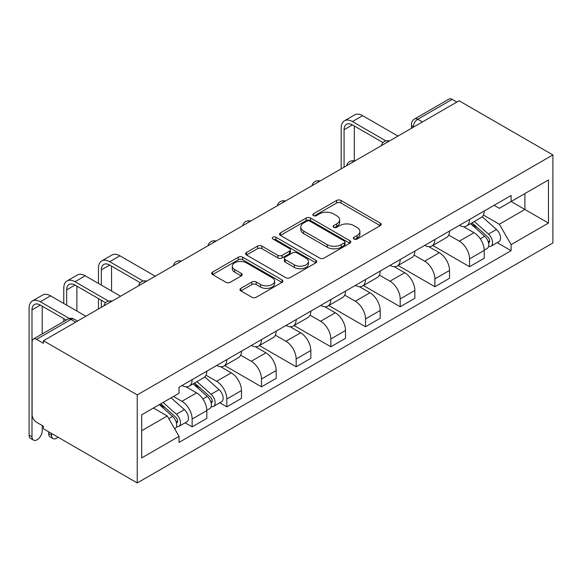 <?xml version="1.0" encoding="UTF-8"?>
<svg xmlns="http://www.w3.org/2000/svg" width="582" height="582" viewBox="0 0 582 582"><rect width="100%" height="100%" fill="white"/><g stroke="black" fill="none" stroke-linecap="round" stroke-linejoin="round"><path stroke-width="0.87" d="M354.023 239.027A2.161 1.244 0 0 0 357.079 239.027L380.257 225.641A3.085 1.782 0 0 0 381.166 224.383A3.085 1.782 0 0 0 380.257 223.124L340.987 200.448A3.085 1.782 0 0 0 336.622 200.448L313.443 213.834A2.161 1.244 0 0 0 312.81 214.714A2.161 1.244 0 0 0 313.443 215.595A2.161 1.244 0 0 0 316.499 215.595L319.496 213.863A9.872 5.704 0 0 1 333.457 213.863L336.731 215.755A9.872 5.704 0 0 1 339.626 219.785A9.872 5.704 0 0 1 336.731 223.815L333.733 225.547A2.161 1.244 0 0 0 333.1 226.427A2.161 1.244 0 0 0 333.733 227.307A2.161 1.244 0 0 0 336.789 227.307L339.786 225.576A9.872 5.704 0 0 1 353.747 225.576L357.021 227.467A9.872 5.704 0 0 1 359.916 231.498A9.872 5.704 0 0 1 357.021 235.528L354.023 237.26A2.161 1.244 0 0 0 353.39 238.147A2.161 1.244 0 0 0 354.023 239.027L354.023 237.26M240.839 288.374A3.085 1.782 0 0 0 239.937 289.632A3.085 1.782 0 0 0 240.839 290.891L251.861 297.257A3.085 1.782 0 0 0 256.226 297.257L281.972 282.386A3.085 1.782 0 0 0 282.874 281.128A3.085 1.782 0 0 0 281.972 279.869L242.694 257.193A3.085 1.782 0 0 0 238.329 257.193L212.59 272.063A3.085 1.782 0 0 0 211.681 273.322A3.085 1.782 0 0 0 212.59 274.58L225.896 282.263A3.085 1.782 0 0 0 230.261 282.263L241.275 275.904A3.085 1.782 0 0 0 242.185 274.646A3.085 1.782 0 0 0 241.275 273.38L234.677 269.575A8.257 4.765 0 0 1 232.262 266.2A8.257 4.765 0 0 1 237.354 261.798A8.257 4.765 0 0 1 246.353 262.831L272.201 277.76A8.257 4.765 0 0 1 274.624 281.128A8.257 4.765 0 0 1 269.524 285.529A8.257 4.765 0 0 1 260.532 284.496L256.226 282.008A3.085 1.782 0 0 0 251.861 282.008L240.839 288.374L240.839 290.891M137.236 394.909L43.439 340.754L459.096 100.773L552.9 154.928L137.236 394.909L137.236 482.951L552.9 242.97L552.9 154.928M319.714 258.081A3.085 1.782 0 0 0 324.079 258.081L349.826 243.211A3.085 1.782 0 0 0 350.728 241.952A3.085 1.782 0 0 0 349.826 240.693L310.548 218.017A3.085 1.782 0 0 0 306.19 218.017L280.444 232.887A3.085 1.782 0 0 0 279.535 234.146A3.085 1.782 0 0 0 280.444 235.404L319.714 258.081M273.78 239.493A2.161 1.244 0 0 1 275.97 239.799L275.97 237.23L315.895 260.285A3.085 1.782 0 0 1 316.797 261.544A3.085 1.782 0 0 1 315.895 262.802L290.149 277.665A3.085 1.782 0 0 1 285.784 277.665L246.513 254.989L246.513 252.472A3.085 1.782 0 0 0 245.611 253.73A3.085 1.782 0 0 0 246.513 254.989M246.513 252.472L257.535 246.113A3.085 1.782 0 0 1 261.893 246.113L277.825 255.309A3.085 1.782 0 0 0 282.19 255.309L289.494 251.089A3.085 1.782 0 0 0 290.396 249.823A3.085 1.782 0 0 0 289.494 248.565L272.914 238.991A2.161 1.244 0 0 1 272.281 238.111A2.161 1.244 0 0 1 273.613 236.961A2.161 1.244 0 0 1 275.97 237.23M43.439 340.754L43.439 343.322L36.55 339.342A6.286 3.63 -120 0 0 33.4 339.03A6.286 3.63 -120 0 0 32.097 341.91L32.097 414.544A6.286 3.63 -120 0 0 36.55 422.248L43.439 426.228L43.439 428.788L137.236 482.951M422.423 121.951L417.752 119.252A6.286 3.63 60 0 0 414.61 118.946L449.064 99.049A6.286 3.63 60 0 1 452.207 99.362L417.752 119.252A6.286 3.63 120 0 0 413.307 126.956L413.307 127.211M456.877 102.061L452.207 99.362M469.543 219.479A14.463 8.352 60 0 1 466.553 225.976L481.219 217.501A14.463 8.352 -120 0 0 484.217 211.011M448.722 235.055L459.322 241.174A14.463 8.352 60 0 1 469.543 258.881L484.217 250.413A14.463 8.352 -120 0 0 473.988 232.698L463.49 226.638M484.217 250.413L484.217 258.241L469.543 266.709L432.768 245.473M466.553 225.976A14.463 8.352 60 0 1 459.431 225.321M469.543 258.881L469.543 266.709M434.87 239.5A14.463 8.352 60 0 1 431.873 245.99L446.547 237.521A14.463 8.352 -120 0 0 449.537 231.032M398.095 265.494L434.87 286.73L449.537 278.261L449.537 270.434A14.463 8.352 -120 0 0 439.315 252.719L428.818 246.659M431.873 245.99A14.463 8.352 60 0 1 424.758 245.342M414.049 255.076L424.642 261.187A14.463 8.352 60 0 1 434.87 278.902L434.87 286.73M400.19 259.521A14.463 8.352 60 0 1 397.2 266.01L411.867 257.542A14.463 8.352 -120 0 0 414.864 251.053M363.415 285.515L400.198 306.75L414.864 298.275L414.864 290.447A14.463 8.352 -120 0 0 404.643 272.74L394.138 266.68M397.2 266.01A14.463 8.352 60 0 1 390.078 265.363M379.377 275.09L389.969 281.208A14.463 8.352 60 0 1 400.198 298.922L400.198 306.75M365.518 279.542A14.463 8.352 60 0 1 362.521 286.031L377.194 277.563A14.463 8.352 -120 0 0 380.192 271.074M328.743 305.535L365.518 326.771L380.192 318.296L380.192 310.468A14.463 8.352 -120 0 0 369.963 292.761L359.465 286.7M362.521 286.031A14.463 8.352 60 0 1 355.406 285.384M344.697 295.11L355.296 301.229A14.463 8.352 60 0 1 365.518 318.943L365.518 326.771M330.845 299.563A14.463 8.352 60 0 1 327.848 306.052L342.522 297.584A14.463 8.352 -120 0 0 345.512 291.095M294.07 325.556L330.845 346.785L345.512 338.317L345.512 330.489A14.463 8.352 -120 0 0 335.29 312.781L324.785 306.714M327.848 306.052A14.463 8.352 60 0 1 320.733 305.397M310.024 315.131L320.617 321.249A14.463 8.352 60 0 1 330.845 338.957L330.845 346.785M296.165 319.583A14.463 8.352 60 0 1 293.175 326.073L307.842 317.605A14.463 8.352 -120 0 0 310.839 311.108M259.39 345.577L296.165 366.805L310.839 358.337L310.839 350.51A14.463 8.352 -120 0 0 300.61 332.802L290.112 326.735M293.175 326.073A14.463 8.352 60 0 1 286.053 325.418M275.344 335.152L285.944 341.27A14.463 8.352 60 0 1 296.165 358.978L296.165 366.805M261.493 339.604A14.463 8.352 60 0 1 258.495 346.094L273.169 337.625A14.463 8.352 -120 0 0 276.159 331.129M224.717 365.598L261.493 386.826L276.166 378.358L276.166 370.53A14.463 8.352 -120 0 0 265.938 352.816L255.44 346.756M258.495 346.094A14.463 8.352 60 0 1 251.38 345.439M240.672 355.173L251.271 361.291A14.463 8.352 60 0 1 261.493 378.998L261.493 386.826M226.82 359.618A14.463 8.352 60 0 1 223.823 366.114L238.489 357.639A14.463 8.352 -120 0 0 241.486 351.15M219.785 402.788L226.82 406.847L241.486 398.379L241.486 390.551A14.463 8.352 -120 0 0 231.265 372.836L220.76 366.776M223.823 366.114A14.463 8.352 60 0 1 216.7 365.46M205.999 375.194L216.591 381.312A14.463 8.352 60 0 1 226.82 399.019L226.82 406.847M192.14 379.639A14.463 8.352 60 0 1 189.15 386.128L203.816 377.66A14.463 8.352 -120 0 0 206.814 371.171M185.105 422.808L192.14 426.868L206.814 418.4L206.814 410.572A14.463 8.352 -120 0 0 196.585 392.857L186.087 386.797M189.15 386.128A14.463 8.352 60 0 1 182.028 385.48M173.472 396.451L181.919 401.325A14.463 8.352 60 0 1 192.14 419.04L192.14 426.868M494.103 205.3L499.334 208.32L548.455 179.954L524.891 193.559L524.891 209.476L499.334 224.23L483.402 215.034M141.681 430.716L167.245 415.955L179.03 436.362L141.681 457.925L141.681 414.806L179.03 393.243L179.03 387.212L511.112 195.487L511.112 201.518L548.455 223.073L511.112 244.636L499.334 224.23M548.455 179.954L548.455 223.073M179.03 436.362L179.03 442.393L511.112 250.667L511.112 244.636M167.245 415.955L153.466 408.004M497.188 242.629L511.112 250.667M354.889 239.333L357.021 238.096A9.872 5.704 0 0 0 359.916 234.066L359.916 231.498M339.626 219.785L339.626 222.353A9.872 5.704 0 0 1 336.731 226.383L334.592 227.613M380.221 225.663L340.987 203.016A3.085 1.782 0 0 0 336.622 203.016L314.302 215.9M349.782 243.24L310.548 220.585A3.085 1.782 0 0 0 306.19 220.585L280.48 235.426M344.369 242.84A2.161 1.244 0 0 0 345.002 241.952A2.161 1.244 0 0 0 344.369 241.072L309.893 221.167A2.161 1.244 0 0 0 306.838 221.167L303.68 222.993A9.872 5.704 0 0 0 300.785 227.024A9.872 5.704 0 0 0 303.68 231.061L327.244 244.666A9.872 5.704 0 0 0 341.205 244.666L344.369 242.84L344.369 245.4A2.161 1.244 0 0 0 345.002 244.52L345.002 241.952M300.785 227.024L300.785 229.592A9.872 5.704 0 0 0 303.68 233.622L303.68 231.061M344.369 245.4L341.205 247.226A9.872 5.704 0 0 1 327.244 247.226L303.68 233.622M246.557 255.018L257.535 248.681L257.535 246.113M290.396 249.823L290.396 252.392A3.085 1.782 0 0 1 289.494 253.65L282.19 257.877A3.085 1.782 0 0 1 277.825 257.877L261.893 248.681A3.085 1.782 0 0 0 257.535 248.681M275.97 239.799L315.851 262.824M294.354 264.846A8.257 4.765 0 0 0 303.346 265.879A8.257 4.765 0 0 0 308.438 261.478A8.257 4.765 0 0 0 306.023 258.11L296.915 252.85A3.085 1.782 0 0 0 292.55 252.85L285.238 257.069A3.085 1.782 0 0 0 284.336 258.328A3.085 1.782 0 0 0 285.238 259.587L294.354 264.846L294.354 267.414A8.257 4.765 0 0 0 303.346 268.447A8.257 4.765 0 0 0 308.438 264.046L308.438 261.478M284.336 258.328L284.336 260.896A3.085 1.782 0 0 0 285.238 262.155L285.238 259.587M294.354 267.414L285.238 262.155M274.624 281.128L274.624 283.696A8.257 4.765 0 0 1 269.524 288.097A8.257 4.765 0 0 1 260.532 287.064L256.226 284.576A3.085 1.782 0 0 0 251.861 284.576L240.883 290.913M232.262 266.2L232.262 268.768A8.257 4.765 0 0 0 234.677 272.136L234.677 269.575M241.239 275.926L234.677 272.136M281.928 282.416L242.694 259.761A3.085 1.782 0 0 0 238.329 259.761L212.626 274.602M470.547 223.663L484.675 236.27A7.857 4.54 60 0 1 487.149 248.427L484.209 250.122M470.925 223.997L477.575 227.838M471.973 222.841L487.694 236.874A3.776 2.175 60 0 1 488.88 242.709A3.776 2.175 60 0 1 488.538 242.84M474.33 221.487L488.458 234.095A7.857 4.54 60 0 1 490.924 246.244A7.857 4.54 60 0 1 488.553 246.499M482.209 216.751L496.461 229.475A7.857 4.54 60 0 1 498.927 241.625L490.924 246.244M344.071 167.187L344.071 129.713A11.786 6.809 60 0 1 346.508 124.315A11.786 6.809 60 0 1 352.401 124.904L383.029 142.583M397.972 136.064L362.63 115.665A15.874 9.167 -120 0 0 354.693 114.872L344.464 120.78A15.874 9.167 -120 0 0 341.183 128.047L341.183 168.853M385.895 140.902L352.401 121.565A15.874 9.167 -120 0 0 344.464 120.78M354.293 160.872L354.293 125.996M101.341 285.122L101.341 269.852A11.786 6.809 60 0 1 103.785 264.454A11.786 6.809 60 0 1 109.678 265.043L140.298 282.721M155.241 276.203L119.899 255.804A15.874 9.167 -120 0 0 111.962 255.011L101.741 260.918A15.874 9.167 -120 0 0 98.453 268.186L98.453 283.456M143.172 281.041L109.678 261.704A15.874 9.167 -120 0 0 101.741 260.918M98.453 298.595L98.453 308.991M101.341 307.325L101.341 300.268M111.562 291.029L111.562 266.134M193.144 383.822L207.272 396.429A7.857 4.54 60 0 1 209.738 408.586L206.806 410.274M193.515 384.156L200.172 387.998M194.57 383L210.291 397.033A3.776 2.175 60 0 1 211.477 402.86A3.776 2.175 60 0 1 211.135 402.999M196.92 381.639L211.055 394.247A7.857 4.54 60 0 1 213.521 406.403A7.857 4.54 60 0 1 211.15 406.658M204.799 376.91L219.058 389.627A7.857 4.54 60 0 1 221.524 401.784L213.521 406.403M66.668 305.143L66.668 289.872A11.786 6.809 60 0 1 69.105 284.474A11.786 6.809 60 0 1 74.998 285.056L105.626 302.742M120.569 296.223L85.227 275.817A15.874 9.167 -120 0 0 77.29 275.031L67.061 280.939A15.874 9.167 -120 0 0 63.773 288.206L63.773 303.477M108.492 301.061L74.998 281.724A15.874 9.167 -120 0 0 67.061 280.939M63.773 318.616L63.773 321.497M76.889 311.05L76.889 286.148M53.049 438.581L50.161 436.915A7.231 4.176 -60 0 1 48.662 433.605L51.551 435.271A7.231 4.176 120 0 0 53.049 438.581A7.231 4.176 120 0 0 58.033 437.22M159.33 404.614L172.599 416.45A7.857 4.54 60 0 1 175.066 428.607L174.68 428.825M159.468 404.534L165.492 408.018M160.756 403.792L175.619 417.047A3.776 2.175 60 0 1 176.804 422.881A3.776 2.175 60 0 1 176.455 423.019M163.113 402.431L176.375 414.268A7.857 4.54 60 0 1 178.841 426.424A7.857 4.54 60 0 1 176.47 426.671M171.115 397.812L184.378 409.648A7.857 4.54 60 0 1 186.844 421.804L178.841 426.424M51.551 435.271L51.551 433.474M48.662 431.808L48.662 433.605M33.487 440.123L30.599 438.457A7.231 4.176 -60 0 1 29.1 435.147L31.988 436.813A7.231 4.176 120 0 0 33.487 440.123A7.231 4.176 120 0 0 39.059 438.188A7.231 4.176 120 0 0 42.217 430.913L42.217 425.522M31.988 436.813L31.988 309.893A11.786 6.809 60 0 1 34.433 304.495A11.786 6.809 60 0 1 40.325 305.077L66.268 320.056M85.889 316.244L50.547 295.838A15.874 9.167 -120 0 0 42.61 295.052L32.388 300.959A15.874 9.167 -120 0 0 29.1 308.22L29.1 435.147M69.374 318.514L40.325 301.745A15.874 9.167 -120 0 0 32.388 300.959M42.217 333.944L42.217 306.168M413.533 127.08L413.307 126.956A6.286 3.63 0 0 1 411.467 124.388L411.467 128.273M226.82 399.019L241.486 390.551M261.493 378.998L276.166 370.53M296.165 358.978L310.839 350.51M330.845 338.957L345.512 330.489M365.518 318.943L380.192 310.468M400.198 298.922L414.864 290.447M434.87 278.902L449.537 270.434M192.14 419.04L206.814 410.572M181.919 401.325L196.585 392.857M216.591 381.312L231.265 372.836M251.271 361.291L265.938 352.816M285.944 341.27L300.61 332.802M320.617 321.249L335.29 312.781M355.296 301.229L369.963 292.761M389.969 281.208L404.643 272.74M424.642 261.187L439.315 252.719M459.322 241.174L473.988 232.698M388.914 141.295A6.286 3.63 120 0 0 386.135 142.903M354.234 161.316A6.286 3.63 120 0 0 351.463 162.916M319.562 181.337A6.286 3.63 120 0 0 316.783 182.937M284.889 201.357A6.286 3.63 120 0 0 282.11 202.958M250.209 221.378A6.286 3.63 120 0 0 247.437 222.979M215.536 241.392A6.286 3.63 120 0 0 212.757 243M180.857 261.413A6.286 3.63 120 0 0 178.085 263.02M146.184 281.433A6.286 3.63 120 0 0 143.405 283.034M111.511 301.454A6.286 3.63 120 0 0 108.732 303.055M75.667 322.144L70.997 319.453L36.55 339.342M77.508 321.082L74.14 319.14A6.286 3.63 120 0 0 70.997 319.453A6.286 3.63 60 0 0 67.854 319.14L33.4 339.03M357.021 238.096L357.021 235.528M333.733 227.307L333.733 225.547M336.731 226.383L336.731 223.815M313.443 215.595L313.443 213.834M336.622 203.016L336.622 200.448M340.987 203.016L340.987 200.448M380.257 225.641L380.257 223.124M280.444 235.404L280.444 232.887M306.19 220.585L306.19 218.017M310.548 220.585L310.548 218.017M349.826 243.211L349.826 240.693M327.244 247.226L327.244 244.666M341.205 247.226L341.205 244.666M261.893 248.681L261.893 246.113M277.825 257.877L277.825 255.309M282.19 257.877L282.19 255.309M289.494 253.65L289.494 251.089M315.895 262.802L315.895 260.285M251.861 284.576L251.861 282.008M256.226 284.576L256.226 282.008M260.532 287.064L260.532 284.496M241.275 275.904L241.275 273.38M212.59 274.58L212.59 272.063M238.329 259.761L238.329 257.193M242.694 259.761L242.694 257.193M281.972 282.386L281.972 279.869M484.675 236.27L480.274 238.816M489.658 240.977L488.247 241.799M496.461 229.475L488.458 234.095M352.401 121.565L362.63 115.665M344.071 129.713L352.408 124.904M109.678 261.704L119.899 255.804M101.341 269.852L109.678 265.043M207.272 396.429L202.871 398.976M212.255 401.136L210.844 401.951M219.058 389.627L211.055 394.247M74.998 281.724L85.227 275.817M66.668 289.872L74.998 285.056M172.599 416.45L168.795 418.647M177.583 421.157L176.164 421.972M184.378 409.648L176.375 414.268M40.325 301.745L50.547 295.838M31.988 309.893L40.325 305.077M389.445 140.99A6.286 6.286 0 0 0 381.377 145.645M354.773 161.01A6.286 6.286 0 0 0 346.705 165.666M320.093 181.031A6.286 6.286 0 0 0 312.032 185.687M285.42 201.045A6.286 6.286 0 0 0 277.352 205.708M250.747 221.065A6.286 6.286 0 0 0 242.679 225.721M216.068 241.086A6.286 6.286 0 0 0 208 245.742M181.395 261.107A6.286 6.286 0 0 0 173.327 265.763M146.715 281.128A6.286 6.286 0 0 0 138.654 285.784M112.042 301.149A6.286 6.286 0 0 0 103.974 305.805M74.14 319.14A6.286 6.286 0 0 0 67.854 319.14M414.61 118.946A6.286 6.286 0 0 0 411.467 124.388"/></g></svg>

